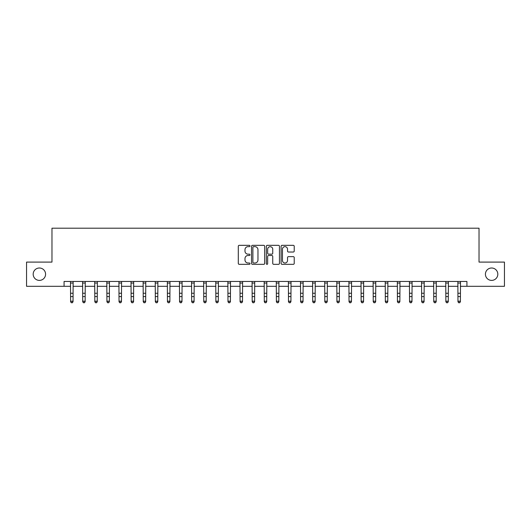 <?xml version="1.0" encoding="UTF-8"?>
<svg xmlns="http://www.w3.org/2000/svg" width="531" height="531" viewBox="0 0 531 531"><rect width="100%" height="100%" fill="white"/><g stroke="black" fill="none" stroke-linecap="round" stroke-linejoin="round"><path stroke-width="0.8" d="M250.008 245.992A0.664 0.664 0 0 0 249.338 245.329L239.242 245.329A0.949 0.949 0 0 0 238.293 246.278L238.293 263.389A0.949 0.949 0 0 0 239.242 264.338L249.338 264.338A0.664 0.664 0 0 0 250.008 263.675A0.664 0.664 0 0 0 249.338 263.004L248.037 263.004A3.04 3.04 0 0 1 244.99 259.964L244.99 258.537A3.04 3.04 0 0 1 248.037 255.497L249.338 255.497A0.664 0.664 0 0 0 250.008 254.834A0.664 0.664 0 0 0 249.338 254.163L248.037 254.163A3.04 3.04 0 0 1 244.99 251.123L244.99 249.696A3.04 3.04 0 0 1 248.037 246.656L249.338 246.656A0.664 0.664 0 0 0 250.008 245.992M485.42 274.202A6.199 6.199 0 0 0 491.62 280.395A6.199 6.199 0 0 0 497.819 274.202A6.199 6.199 0 0 0 491.62 268.002A6.199 6.199 0 0 0 485.42 274.202M33.181 274.202A6.199 6.199 0 0 0 39.38 280.395A6.199 6.199 0 0 0 45.58 274.202A6.199 6.199 0 0 0 39.38 268.002A6.199 6.199 0 0 0 33.181 274.202M293.278 252.026A0.949 0.949 0 0 0 294.227 251.077L294.227 246.278A0.949 0.949 0 0 0 293.278 245.329L282.061 245.329A0.949 0.949 0 0 0 281.111 246.278L281.111 263.389A0.949 0.949 0 0 0 282.061 264.338L293.278 264.338A0.949 0.949 0 0 0 294.227 263.389L294.227 257.588A0.949 0.949 0 0 0 293.278 256.639L288.479 256.639A0.949 0.949 0 0 0 287.53 257.588L287.53 260.462A2.542 2.542 0 0 1 284.988 263.004A2.542 2.542 0 0 1 282.446 260.462L282.446 249.198A2.542 2.542 0 0 1 284.988 246.656A2.542 2.542 0 0 1 287.53 249.198L287.53 251.077A0.949 0.949 0 0 0 288.479 252.026L293.278 252.026M64.072 286.302L26.55 286.302L26.55 262.095L51.972 262.095L51.972 228.204L479.028 228.204L479.028 262.095L504.45 262.095L504.45 286.302L466.928 286.302L466.928 281.463L64.072 281.463L64.072 286.302L70.61 286.302M264.67 246.278A0.949 0.949 0 0 0 263.715 245.329L252.504 245.329A0.949 0.949 0 0 0 251.548 246.278L251.548 263.389A0.949 0.949 0 0 0 252.504 264.338L263.715 264.338A0.949 0.949 0 0 0 264.67 263.389L264.67 246.278M267.285 245.329L278.496 245.329A0.949 0.949 0 0 1 279.452 246.278L279.452 263.389A0.949 0.949 0 0 1 278.496 264.338L273.697 264.338A0.949 0.949 0 0 1 272.748 263.389L272.748 256.446A0.949 0.949 0 0 0 271.799 255.497L268.613 255.497A0.949 0.949 0 0 0 267.664 256.446L267.664 263.675A0.664 0.664 0 0 1 267 264.338A0.664 0.664 0 0 1 266.33 263.675L266.33 246.278A0.949 0.949 0 0 1 267.285 245.329M73.032 286.302L82.717 286.302M85.139 286.302L94.823 286.302M97.239 286.302L106.923 286.302M109.346 286.302L119.03 286.302M121.453 286.302L131.137 286.302M133.56 286.302L143.244 286.302M145.66 286.302L155.344 286.302M157.767 286.302L167.451 286.302M169.874 286.302L179.558 286.302M181.974 286.302L191.658 286.302M194.08 286.302L203.765 286.302M206.187 286.302L215.871 286.302M218.294 286.302L227.978 286.302M230.394 286.302L240.078 286.302M242.501 286.302L252.185 286.302M254.608 286.302L264.292 286.302M266.708 286.302L276.392 286.302M278.815 286.302L288.499 286.302M290.922 286.302L300.606 286.302M303.022 286.302L312.706 286.302M315.129 286.302L324.813 286.302M327.235 286.302L336.919 286.302M339.342 286.302L349.026 286.302M351.442 286.302L361.126 286.302M363.549 286.302L373.233 286.302M375.656 286.302L385.34 286.302M387.756 286.302L397.44 286.302M399.863 286.302L409.547 286.302M411.97 286.302L421.654 286.302M424.077 286.302L433.761 286.302M436.177 286.302L445.861 286.302M448.283 286.302L457.968 286.302M460.39 286.302L466.928 286.302M253.546 246.656A0.664 0.664 0 0 0 252.882 247.32L252.882 262.341A0.664 0.664 0 0 0 253.546 263.004L254.926 263.004A3.04 3.04 0 0 0 257.966 259.964L257.966 249.696A3.04 3.04 0 0 0 254.926 246.656L253.546 246.656M272.748 249.245A2.542 2.542 0 0 0 270.206 246.703A2.542 2.542 0 0 0 267.664 249.245L267.664 253.214A0.949 0.949 0 0 0 268.613 254.163L271.799 254.163A0.949 0.949 0 0 0 272.748 253.214L272.748 249.245M73.145 281.463L73.032 301.734L72.309 302.796L71.34 302.584L72.309 302.796M70.497 281.463L70.61 301.196L73.032 301.196L72.309 302.584M71.34 302.796L70.61 301.734L70.61 301.196L71.34 302.584M85.252 281.463L85.139 301.734L84.409 302.796L83.44 302.584L84.409 302.796M82.604 281.463L82.717 301.196L85.139 301.196L84.409 302.584M83.44 302.796L82.717 301.734L82.717 301.196L83.44 302.584M97.359 281.463L97.239 301.734L96.516 302.796L95.547 302.584L96.516 302.796M94.704 281.463L94.823 301.196L97.239 301.196L96.516 302.584M95.547 302.796L94.823 301.734L94.823 301.196L95.547 302.584M109.459 281.463L109.346 301.734L108.623 302.796L107.654 302.584L108.623 302.796M106.811 281.463L106.923 301.196L109.346 301.196L108.623 302.584M107.654 302.796L106.923 301.734L106.923 301.196L107.654 302.584M121.566 281.463L121.453 301.734L120.723 302.796L119.76 302.584L120.723 302.796M118.917 281.463L119.03 301.196L121.453 301.196L120.723 302.584M119.76 302.796L119.03 301.734L119.03 301.196L119.76 302.584M133.673 281.463L133.56 301.734L132.83 302.796L131.861 302.584L132.83 302.796M131.024 281.463L131.137 301.196L133.56 301.196L132.83 302.584M131.861 302.796L131.137 301.734L131.137 301.196L131.861 302.584M145.779 281.463L145.66 301.734L144.936 302.796L143.967 302.584L144.936 302.796M143.124 281.463L143.244 301.196L145.66 301.196L144.936 302.584M143.967 302.796L143.244 301.734L143.244 301.196L143.967 302.584M157.88 281.463L157.767 301.734L157.043 302.796L156.074 302.584L157.043 302.796M155.231 281.463L155.344 301.196L157.767 301.196L157.043 302.584M156.074 302.796L155.344 301.734L155.344 301.196L156.074 302.584M169.986 281.463L169.874 301.734L169.143 302.796L168.174 302.584L169.143 302.796M167.338 281.463L167.451 301.196L169.874 301.196L169.143 302.584M168.174 302.796L167.451 301.734L167.451 301.196L168.174 302.584M182.093 281.463L181.974 301.734L181.25 302.796L180.281 302.584L181.25 302.796M179.438 281.463L179.558 301.196L181.974 301.196L181.25 302.584M180.281 302.796L179.558 301.734L179.558 301.196L180.281 302.584M194.193 281.463L194.08 301.734L193.357 302.796L192.388 302.584L193.357 302.796M191.545 281.463L191.658 301.196L194.08 301.196L193.357 302.584M192.388 302.796L191.658 301.734L191.658 301.196L192.388 302.584M206.3 281.463L206.187 301.734L205.457 302.796L204.495 302.584L205.457 302.796M203.652 281.463L203.765 301.196L206.187 301.196L205.457 302.584M204.495 302.796L203.765 301.734L203.765 301.196L204.495 302.584M218.407 281.463L218.294 301.734L217.564 302.796L216.595 302.584L217.564 302.796M215.752 281.463L215.871 301.196L218.294 301.196L217.564 302.584M216.595 302.796L215.871 301.734L215.871 301.196L216.595 302.584M230.514 281.463L230.394 301.734L229.671 302.796L228.702 302.584L229.671 302.796M227.859 281.463L227.978 301.196L230.394 301.196L229.671 302.584M228.702 302.796L227.978 301.734L227.978 301.196L228.702 302.584M242.614 281.463L242.501 301.734L241.778 302.796L240.808 302.584L241.778 302.796M239.966 281.463L240.078 301.196L242.501 301.196L241.778 302.584M240.808 302.796L240.078 301.734L240.078 301.196L240.808 302.584M254.721 281.463L254.608 301.734L253.878 302.796L252.909 302.584L253.878 302.796M252.072 281.463L252.185 301.196L254.608 301.196L253.878 302.584M252.909 302.796L252.185 301.734L252.185 301.196L252.909 302.584M266.827 281.463L266.708 301.734L265.985 302.796L265.015 302.584L265.985 302.796M264.172 281.463L264.292 301.196L266.708 301.196L265.985 302.584M265.015 302.796L264.292 301.734L264.292 301.196L265.015 302.584M278.928 281.463L278.815 301.734L278.091 302.796L277.122 302.584L278.091 302.796M276.279 281.463L276.392 301.196L278.815 301.196L278.091 302.584M277.122 302.796L276.392 301.734L276.392 301.196L277.122 302.584M291.034 281.463L290.922 301.734L290.191 302.796L289.222 302.584L290.191 302.796M288.386 281.463L288.499 301.196L290.922 301.196L290.191 302.584M289.222 302.796L288.499 301.734L288.499 301.196L289.222 302.584M303.141 281.463L303.022 301.734L302.298 302.796L301.329 302.584L302.298 302.796M300.486 281.463L300.606 301.196L303.022 301.196L302.298 302.584M301.329 302.796L300.606 301.734L300.606 301.196L301.329 302.584M315.248 281.463L315.129 301.734L314.405 302.796L313.436 302.584L314.405 302.796M312.593 281.463L312.706 301.196L315.129 301.196L314.405 302.584M313.436 302.796L312.706 301.734L312.706 301.196L313.436 302.584M327.348 281.463L327.235 301.734L326.505 302.796L325.543 302.584L326.505 302.796M324.7 281.463L324.813 301.196L327.235 301.196L326.505 302.584M325.543 302.796L324.813 301.734L324.813 301.196L325.543 302.584M339.455 281.463L339.342 301.734L338.612 302.796L337.643 302.584L338.612 302.796M336.807 281.463L336.919 301.196L339.342 301.196L338.612 302.584M337.643 302.796L336.919 301.734L336.919 301.196L337.643 302.584M351.562 281.463L351.442 301.734L350.719 302.796L349.75 302.584L350.719 302.796M348.907 281.463L349.026 301.196L351.442 301.196L350.719 302.584M349.75 302.796L349.026 301.734L349.026 301.196L349.75 302.584M363.662 281.463L363.549 301.734L362.826 302.796L361.857 302.584L362.826 302.796M361.014 281.463L361.126 301.196L363.549 301.196L362.826 302.584M361.857 302.796L361.126 301.734L361.126 301.196L361.857 302.584M375.769 281.463L375.656 301.734L374.926 302.796L373.957 302.584L374.926 302.796M373.12 281.463L373.233 301.196L375.656 301.196L374.926 302.584M373.957 302.796L373.233 301.734L373.233 301.196L373.957 302.584M387.876 281.463L387.756 301.734L387.033 302.796L386.064 302.584L387.033 302.796M385.221 281.463L385.34 301.196L387.756 301.196L387.033 302.584M386.064 302.796L385.34 301.734L385.34 301.196L386.064 302.584M399.976 281.463L399.863 301.734L399.139 302.796L398.17 302.584L399.139 302.796M397.327 281.463L397.44 301.196L399.863 301.196L399.139 302.584M398.17 302.796L397.44 301.734L397.44 301.196L398.17 302.584M412.083 281.463L411.97 301.734L411.24 302.796L410.277 302.584L411.24 302.796M409.434 281.463L409.547 301.196L411.97 301.196L411.24 302.584M410.277 302.796L409.547 301.734L409.547 301.196L410.277 302.584M424.189 281.463L424.077 301.734L423.346 302.796L422.377 302.584L423.346 302.796M421.541 281.463L421.654 301.196L424.077 301.196L423.346 302.584M422.377 302.796L421.654 301.734L421.654 301.196L422.377 302.584M436.296 281.463L436.177 301.734L435.453 302.796L434.484 302.584L435.453 302.796M433.641 281.463L433.761 301.196L436.177 301.196L435.453 302.584M434.484 302.796L433.761 301.734L433.761 301.196L434.484 302.584M448.396 281.463L448.283 301.734L447.56 302.796L446.591 302.584L447.56 302.796M445.748 281.463L445.861 301.196L448.283 301.196L447.56 302.584M446.591 302.796L445.861 301.734L445.861 301.196L446.591 302.584M460.503 281.463L460.39 301.734L459.66 302.796L458.691 302.584L459.66 302.796M457.855 281.463L457.968 301.196L460.39 301.196L459.66 302.584M458.691 302.796L457.968 301.734L457.968 301.196L458.691 302.584M73.032 293.258L70.61 293.258M73.032 296.577L70.61 296.577M73.032 283.036L70.61 283.036M85.139 293.258L82.717 293.258M85.139 296.577L82.717 296.577M85.139 283.036L82.717 283.036M97.239 293.258L94.823 293.258M97.239 296.577L94.823 296.577M97.239 283.036L94.823 283.036M109.346 293.258L106.923 293.258M109.346 296.577L106.923 296.577M109.346 283.036L106.923 283.036M121.453 293.258L119.03 293.258M121.453 296.577L119.03 296.577M121.453 283.036L119.03 283.036M133.56 293.258L131.137 293.258M133.56 296.577L131.137 296.577M133.56 283.036L131.137 283.036M145.66 293.258L143.244 293.258M145.66 296.577L143.244 296.577M145.66 283.036L143.244 283.036M157.767 293.258L155.344 293.258M157.767 296.577L155.344 296.577M157.767 283.036L155.344 283.036M169.874 293.258L167.451 293.258M169.874 296.577L167.451 296.577M169.874 283.036L167.451 283.036M181.974 293.258L179.558 293.258M181.974 296.577L179.558 296.577M181.974 283.036L179.558 283.036M194.08 293.258L191.658 293.258M194.08 296.577L191.658 296.577M194.08 283.036L191.658 283.036M206.187 293.258L203.765 293.258M206.187 296.577L203.765 296.577M206.187 283.036L203.765 283.036M218.294 293.258L215.871 293.258M218.294 296.577L215.871 296.577M218.294 283.036L215.871 283.036M230.394 293.258L227.978 293.258M230.394 296.577L227.978 296.577M230.394 283.036L227.978 283.036M242.501 293.258L240.078 293.258M242.501 296.577L240.078 296.577M242.501 283.036L240.078 283.036M254.608 293.258L252.185 293.258M254.608 296.577L252.185 296.577M254.608 283.036L252.185 283.036M266.708 293.258L264.292 293.258M266.708 296.577L264.292 296.577M266.708 283.036L264.292 283.036M278.815 293.258L276.392 293.258M278.815 296.577L276.392 296.577M278.815 283.036L276.392 283.036M290.922 293.258L288.499 293.258M290.922 296.577L288.499 296.577M290.922 283.036L288.499 283.036M303.022 293.258L300.606 293.258M303.022 296.577L300.606 296.577M303.022 283.036L300.606 283.036M315.129 293.258L312.706 293.258M315.129 296.577L312.706 296.577M315.129 283.036L312.706 283.036M327.235 293.258L324.813 293.258M327.235 296.577L324.813 296.577M327.235 283.036L324.813 283.036M339.342 293.258L336.919 293.258M339.342 296.577L336.919 296.577M339.342 283.036L336.919 283.036M351.442 293.258L349.026 293.258M351.442 296.577L349.026 296.577M351.442 283.036L349.026 283.036M363.549 293.258L361.126 293.258M363.549 296.577L361.126 296.577M363.549 283.036L361.126 283.036M375.656 293.258L373.233 293.258M375.656 296.577L373.233 296.577M375.656 283.036L373.233 283.036M387.756 293.258L385.34 293.258M387.756 296.577L385.34 296.577M387.756 283.036L385.34 283.036M399.863 293.258L397.44 293.258M399.863 296.577L397.44 296.577M399.863 283.036L397.44 283.036M411.97 293.258L409.547 293.258M411.97 296.577L409.547 296.577M411.97 283.036L409.547 283.036M424.077 293.258L421.654 293.258M424.077 296.577L421.654 296.577M424.077 283.036L421.654 283.036M436.177 293.258L433.761 293.258M436.177 296.577L433.761 296.577M436.177 283.036L433.761 283.036M448.283 293.258L445.861 293.258M448.283 296.577L445.861 296.577M448.283 283.036L445.861 283.036M460.39 293.258L457.968 293.258M460.39 296.577L457.968 296.577M460.39 283.036L457.968 283.036"/></g></svg>
